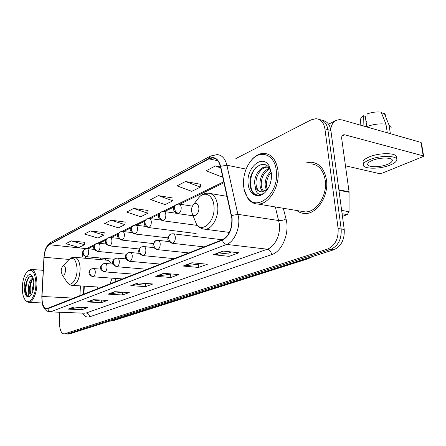 <?xml version="1.0" encoding="UTF-8"?>
<svg xmlns="http://www.w3.org/2000/svg" width="446" height="446" viewBox="0 0 446 446"><rect width="100%" height="100%" fill="white"/><g stroke="black" fill="none" stroke-linecap="round" stroke-linejoin="round"><path stroke-width="0.67" d="M100.735 258.022L99.742 259.561M85.755 256.617L85.593 258.29M84.288 286.148L83.915 294.215M97.434 286.984L98.137 288.618M114.845 282.045L115.692 278.438M228.636 232.31L228.993 233.124M69.069 334.054L333.753 249.788C341.24 246.37 344.73 239.586 344.217 229.439L330.871 130.472C329.806 124.373 326.918 121 322.218 120.359M59.223 312.228L59.608 324.967C59.976 330.542 61.492 333.541 64.152 333.959L327.648 249.013C335.13 245.562 338.62 238.727 338.118 228.508L324.905 128.866L327.899 129.669C326.829 123.548 323.947 120.169 319.247 119.534C323.947 120.169 326.829 123.548 327.899 129.669L341.179 228.976L327.899 129.669L330.871 130.472M327.648 249.013L330.715 249.403C338.196 245.969 341.686 239.162 341.179 228.976C341.686 239.162 338.196 245.969 330.715 249.403L67.413 333.892L330.715 249.403L333.753 249.788M66.532 334.009L67.413 333.892L66.532 334.009M326.461 179.838C324.498 168.9 319.386 163.024 311.124 162.221L306.508 162.846L311.124 162.221C319.386 163.024 324.498 168.9 326.461 179.838C328.992 195.95 316.855 214.364 304.93 213.489C316.855 214.364 328.992 195.95 326.461 179.838M231.842 218.512C232.087 229.021 228.91 236.107 222.309 239.764L46.813 308.638C43.513 307.924 41.902 303.86 41.991 296.456L44.087 257.258C44.622 250.908 46.328 246.727 49.205 244.715L208.906 158.893L212.541 157.94C216.382 158.202 219.003 161.051 220.396 166.492L231.842 218.512M232.121 218.389L220.653 166.286C218.429 158.687 214.504 156.094 208.873 158.508L49.199 244.419C46.25 246.482 44.505 250.769 43.953 257.275L41.852 296.462C41.863 305.053 43.836 309.15 47.772 308.749L222.342 240.177C229.116 236.436 232.372 229.172 232.121 218.389M80.191 307.316L68.099 309.117L81.913 309.697L87.589 307.64L73.679 307.026L68.099 309.117M81.824 307.389L81.913 309.697M100.378 300.041L87.254 301.948L101.387 302.644L107.542 300.414L93.314 299.673L87.254 301.948M101.27 300.086L101.387 302.644M122.349 292.136L108.077 294.148L122.533 294.979L129.24 292.554L114.683 291.673L108.077 294.148M122.382 292.136L122.533 294.979M231.474 251.973L228.753 252.977L213.411 254.694L229.138 256.355L238.95 252.798L223.139 251.053L213.411 254.694M228.826 252.949L229.138 256.355M200.053 263.536L198.197 264.222L183.105 266.045L198.531 267.444L207.396 264.233L191.875 262.761L183.105 266.045M198.269 264.194L198.531 267.444M171.654 273.989L155.704 276.308L170.812 277.49L178.852 274.574L163.649 273.331L155.704 276.308M170.595 274.379L170.812 277.49M145.87 283.478L130.801 285.635L145.586 286.627L152.911 283.974L138.031 282.926L130.801 285.635M145.407 283.65L145.586 286.627M296.768 210.506C299.199 212.424 301.92 213.417 304.93 213.489C301.92 213.417 299.199 212.424 296.768 210.506M324.905 128.866C323.807 122.589 320.841 119.199 316.013 118.692L311.13 119.846L235.873 158.586M104.169 232.634L90.387 230.95L84.506 234.011L97.914 238.053L103.89 235.081L104.18 232.544M84.801 242.356L71.332 240.862L65.908 243.683L78.992 247.463L84.511 244.715L84.812 242.267M173.065 198.046L158.352 195.616L150.703 199.591L165.098 204.636L172.847 200.778L173.07 197.946M200.51 184.265L185.491 181.5L177.073 185.882L191.802 191.351L200.326 187.114L200.516 184.165M220.491 166.915L215.463 165.918L206.152 170.762L221.21 176.727L222.537 176.064M125.181 222.086L111.087 220.19L104.693 223.513L118.424 227.85L124.919 224.622L125.187 221.991M133.655 208.455L126.675 212.084L140.735 216.75L147.816 213.233L148.066 210.501L133.655 208.455L147.816 213.233M158.352 195.616L172.847 200.778M185.491 181.5L200.326 187.114M215.463 165.918L220.742 168.053M111.087 220.19L124.919 224.622M90.387 230.95L103.89 235.081M71.332 240.862L84.511 244.715M342.45 216.36L347.283 214.615L342.099 213.723M330.692 129.39C331.384 124.886 333.218 121.886 336.2 120.387L339.222 119.628L342.076 119.913L420.968 142.419L421.425 142.932L423.633 156.061M345.466 165.795L378.977 173.527L382.244 173.148L423.678 156.345L423.226 155.855L344.63 134.77L343.113 134.854C341.97 135.472 341.508 136.777 341.725 138.767L349.067 191.825L349.04 211.711L347.283 214.615M387.596 164.312C390.155 163.253 391.677 162.154 392.168 161.023C394.091 157.354 380.064 156.964 372.126 160.521C369.673 161.575 368.223 162.645 367.788 163.732C366.049 167.384 379.63 167.746 387.596 164.312M396.16 157.778C398.819 152.738 379.646 152.186 368.87 157.087C365.564 158.525 363.618 159.991 363.038 161.474L363.3 163.264M369.277 159.819C365.96 161.251 364.014 162.701 363.429 164.173C361.109 169.134 379.479 169.619 390.322 164.981C393.824 163.537 395.914 162.043 396.589 160.488C399.254 155.487 380.064 154.957 369.277 159.819M366.852 126.971L367.041 113.936C372.02 112.197 376.725 111.606 381.163 112.158L385.963 124.205L387.306 132.808M385.963 124.205C379.97 123.397 373.581 124.189 366.79 126.586M366.829 126.965L365.246 116.311L363.323 115.737L363.1 125.9M363.323 115.737L360.831 118.19L360.675 119.706M366.896 121.34L366.055 121.741M391.136 127.946C391.265 126.809 390.562 125.861 389.04 125.12L384.229 113.106L381.971 114.182M390.384 133.689L389.04 125.12M385.662 115.285L384.229 113.106M243.622 185.932C244.068 190.236 245.272 193.887 247.229 196.887C256.394 213.071 279.57 193.469 276.319 170.718C274.853 154.65 260.854 149.204 251.695 159.924C245.64 167.111 242.953 175.78 243.622 185.932M244.191 189.478L247.508 197.873C250.212 201.86 253.668 203.917 257.872 204.034C268.832 204.759 280.155 186.411 277.969 170.523C276.252 159.735 271.597 154.004 263.999 153.335C259.773 153.363 255.831 155.336 252.168 159.25L249.576 162.561M301.463 211.287L305.047 211.889C316.242 212.703 327.604 195.448 325.24 180.351C323.406 170.088 318.611 164.58 310.856 163.821M270.36 183.306L271.218 179.626M266.245 190.029L265.114 185.107C265.119 179.498 267.043 174.904 270.878 171.325M267.121 189.255L266.401 185.352C266.362 180.357 267.962 176.064 271.207 172.474M263.068 191.685C261.144 190.091 260.096 187.571 259.918 184.126C260.163 176.215 263.33 170.918 269.417 168.242M263.826 191.445C262.237 189.773 261.367 187.415 261.222 184.371C261.384 177.051 264.238 171.872 269.78 168.833M271.469 173.773L269.685 168.672C263.413 157.477 248.74 170.121 249.961 183.618C250.239 188.602 251.806 192.148 254.666 194.244L258.262 195.22L263.302 193.609C258.44 195.56 255.703 193.062 255.079 186.127L254.666 183.133C254.253 175.462 260.107 166.464 266.44 166.871L270.254 168.175M260.893 191.825C257.955 190.882 256.322 188.067 255.987 183.384C255.569 175.718 261.423 166.737 267.756 167.144L266.44 166.871M267.293 189.717L267.182 189.439M255.079 186.127C256.372 189.784 258.524 191.696 261.54 191.869L266.346 189.946L267.617 188.725L265.967 191.434C270.125 186.289 271.937 180.145 271.397 173.009L269.066 165.773C262.125 153.591 245.902 168.237 248.138 183.83C248.957 195.125 259.02 199.791 265.967 191.434M257.297 195.147C249.225 193.977 247.959 176.109 256.032 167.428M262.259 191.83L261.657 190.163M191.473 211.181L192.533 214.398C194.796 217.882 199.44 213.065 198.838 207.769C198.007 203.521 196.229 202.451 193.492 204.552C192.025 206.286 191.351 208.494 191.473 211.181M61.197 271.569L62.15 274.803C64.112 275.79 65.267 274.028 65.618 269.523C65.278 266.307 64.313 265.236 62.735 266.318C61.704 267.5 61.191 269.25 61.197 271.569M109.889 283.996L112.214 278.181M105.011 260.029L105.713 259.26M111.338 263.982C110.134 261.512 108.618 260.247 106.784 260.191L74.95 257.336M22.3 288.897C22.451 294.17 23.504 297.961 25.455 300.281C29.726 305.61 36.377 294.616 35.892 282.574C34.961 271.982 32.112 268.258 27.357 271.413C24.073 275.154 22.389 280.986 22.3 288.897M25.238 300.035L25.974 300.983L28.722 302.338C32.954 302.6 37.258 292.308 36.907 282.469C36.444 274.268 34.431 269.908 30.874 269.39L27.663 271.101M32.781 291.483L32.603 287.86L33.824 282.318M32.608 277.033C30.746 275.673 28.984 276.542 27.329 279.636L25.35 287.893L26.203 294.444L26.749 295.525L28.722 296.618L30.244 296.027C28.583 296.646 27.947 294.527 28.332 289.671L28.343 287.609C28.828 282.524 30.373 279.296 32.971 277.914M31.298 294.221L29.988 292.782L29.408 287.67L31.075 281.125L33.143 278.443M28.332 289.671C28.828 292.582 29.787 294.098 31.214 294.221L31.672 294.148M33.879 283.511C33.751 279.798 33.004 277.133 31.649 275.528C28.516 271.72 23.894 279.625 24.207 288.01C24.803 295.587 26.838 298.262 30.311 296.027C32.636 293.351 33.829 289.181 33.879 283.511M28.734 296.618C24.937 296.629 24.948 281.621 29.598 276.815M30.763 293.942C29.592 289.03 30.222 284.002 32.653 278.85M25.857 293.362C24.931 289.309 25.338 284.91 27.072 280.172M29.927 292.621C29.313 289.036 29.692 285.223 31.053 281.175M110.268 321.081L306.352 258.864L308.955 257.699M305.566 258.78L308.37 258.669L113.457 320.629L110.279 321.075M344.217 229.439L338.118 228.508M69.955 333.942L64.865 333.842M113.457 320.629L110.948 320.864M283.299 208.265L286.003 218.863C289.922 232.806 282.24 251.544 271.631 254.638L89.601 316.827C89.311 314.581 88.163 313.304 86.156 313.003L267.316 249.208C274.825 246.844 280.735 234.652 279.358 223.937L275.344 206.944M89.601 316.827C86.892 317.636 84.567 316.404 82.621 313.137M84.573 313.215L49.701 311.854M208.873 158.508L210.49 156.05L217.068 154.611C221.868 154.935 225.146 158.475 226.908 165.232L238.671 217.916C239.931 229.093 234.044 241.888 226.685 244.414C224.678 244.029 223.234 242.618 222.342 240.177M231.669 215.485L238.103 214.37L278.75 220.541C281.253 220.753 283.667 220.196 286.003 218.863M49.199 244.419L50.738 242.429L47.282 245.735L45.821 248.506C45.074 250.016 44.433 252.949 43.903 257.309L43.903 257.342M43.953 257.275L41.807 296.49C42.102 306.742 43.307 306.051 44.349 308.498C45.62 310.494 47.527 311.615 50.069 311.871L84.484 313.209M246.069 169.106L226.908 165.232L220.653 166.286M47.772 308.749C48.391 310.5 49.545 311.459 51.234 311.637L226.685 244.414L267.316 249.208C269.646 249.782 271.084 251.589 271.631 254.638M49.205 244.715L86.479 248.662M82.85 254.008L81.869 257.955M44.087 257.258L69.124 259.444M41.991 296.456L73.964 298.134M80.408 285.897L79.94 295.782M208.906 158.893L217.793 160.716M223.808 181.745L178.026 204.045M174.787 205.623L162.84 211.443M159.679 212.982L148.44 218.456M145.363 219.956L134.776 225.113M131.771 226.579L121.786 231.441M118.848 232.873L109.426 237.462M106.555 238.861L97.652 243.198M94.836 244.564L86.875 248.444L89.562 247.982M131.319 285.618L138.433 282.954M156.234 276.297L164.056 273.365M183.646 266.039L192.293 262.8M213.963 254.694L223.563 251.098M108.584 294.126L115.074 291.695M87.745 301.92L93.699 299.695M68.584 309.089L74.058 307.043M342.026 135.991L344.63 134.77M338.871 189.79L349.067 191.825M423.226 155.855L420.968 142.419M349.101 192.287L338.932 190.264M341.653 210.412L349.04 211.711M193.859 217.693L196.43 224.076C202.584 233.749 215.697 220.77 213.963 206.03C213.221 195.192 204.876 190.665 199.033 197.361L197.193 199.752M202.869 228.882L204.876 229.194C211.9 229.634 218.958 217.169 217.72 206.046C216.65 197.985 213.534 193.698 208.371 193.185C204.876 193.029 201.765 194.417 199.033 197.361L193.492 204.552M66.376 281.181L67.402 282.731C71.299 287.787 77.665 278.51 77.074 268.286C76.065 259.449 73.373 256.545 68.979 259.583L68.567 260.035M71.979 285.356L72.469 285.39C77.275 284.013 79.823 278.293 80.129 268.236C79.617 261.373 77.699 257.721 74.376 257.281C72.364 257.225 70.568 257.994 68.979 259.583L62.735 266.318M172.875 243.142C174.548 242.145 175.367 240.204 175.334 237.311C175.077 235.081 174.28 233.894 172.931 233.749L170.628 234.122C169.235 234.819 168.571 236.129 168.633 238.058C169.073 240.896 170.489 242.591 172.875 243.142L172.184 243.287C165.795 240.366 168.449 239.285 167.858 237.579L170.628 234.122M171.799 243.243L204.184 246.894M157.862 249.476C159.451 248.528 160.231 246.644 160.209 243.828C159.969 241.632 159.211 240.466 157.929 240.322L155.699 240.689C154.316 241.375 153.653 242.663 153.703 244.542C154.115 247.313 155.503 248.957 157.862 249.476L157.226 249.609C150.932 246.738 153.602 245.713 152.995 244.062L155.699 240.689M156.897 249.576L188.853 252.927M143.629 255.486C145.134 254.577 145.881 252.748 145.87 250C145.652 247.842 144.928 246.694 143.701 246.554L141.544 246.911C140.172 247.597 139.509 248.851 139.548 250.691C139.944 253.395 141.304 254.989 143.629 255.486L143.049 255.608C135.874 253.099 139.146 248.271 141.544 246.911M142.759 255.58L174.297 258.652M130.12 261.189C131.548 260.313 132.261 258.541 132.261 255.859C132.055 253.741 131.369 252.609 130.199 252.469L128.108 252.826C126.748 253.495 126.084 254.733 126.112 256.528C126.486 259.165 127.824 260.715 130.12 261.189L129.58 261.3C122.527 258.814 125.778 254.175 128.108 252.826M129.334 261.278L160.454 264.099M117.276 266.608C118.636 265.771 119.322 264.043 119.327 261.428C119.138 259.343 118.485 258.234 117.365 258.095L115.33 258.44C113.986 259.109 113.323 260.319 113.34 262.075C113.697 264.651 115.012 266.162 117.276 266.608L116.78 266.714C109.833 264.244 113.072 259.784 115.33 258.44M116.562 266.691L147.269 269.289M105.055 271.765C106.349 270.962 107.007 269.284 107.018 266.725C106.845 264.679 106.22 263.586 105.144 263.447L103.171 263.792C101.839 264.45 101.181 265.638 101.186 267.349C101.526 269.869 102.814 271.341 105.055 271.765L104.593 271.865C97.746 269.406 100.98 265.13 103.171 263.792M104.403 271.848L134.703 274.229M93.404 276.682C94.641 275.912 95.271 274.273 95.288 271.776C95.126 269.758 94.535 268.687 93.504 268.548L91.581 268.888C90.265 269.54 89.607 270.705 89.607 272.383C89.93 274.842 91.196 276.275 93.404 276.682L92.98 276.776C89.936 275.622 88.642 274.396 89.105 273.103C88.553 271.982 89.378 270.577 91.581 268.888M92.807 276.76L122.711 278.951M178.712 213.439C180.407 212.357 181.238 210.373 181.199 207.49C180.953 205.35 180.173 204.207 178.857 204.067L176.287 204.497C174.999 205.188 174.392 206.442 174.464 208.265C174.91 211.097 176.326 212.82 178.712 213.439L177.909 213.628C172.641 211.421 174.152 210.205 173.594 209.202C173.862 208.014 172.736 207.345 176.287 204.497M177.441 213.556L193.096 215.808M163.481 220.597C165.087 219.56 165.879 217.642 165.851 214.833C165.622 212.725 164.881 211.599 163.626 211.46L161.14 211.889C159.863 212.569 159.255 213.801 159.317 215.58C159.735 218.339 161.123 220.012 163.481 220.597L162.745 220.77C157.522 218.568 159.094 217.453 158.52 216.461C158.798 215.284 157.639 214.716 161.14 211.889M162.338 220.714L197.461 225.425M149.048 227.382C150.57 226.395 151.328 224.528 151.311 221.79C151.099 219.711 150.391 218.607 149.193 218.468L146.784 218.891C145.519 219.566 144.911 220.77 144.956 222.509C145.357 225.202 146.723 226.824 149.048 227.382L148.367 227.544C143.205 225.364 144.816 224.327 144.225 223.357C144.515 222.208 143.322 221.723 146.784 218.891M148.016 227.493L196.145 233.537M135.344 233.821C136.794 232.873 137.519 231.061 137.507 228.391C137.312 226.345 136.638 225.258 135.495 225.124L133.159 225.537C131.904 226.206 131.291 227.388 131.33 229.088C131.709 231.714 133.047 233.291 135.344 233.821L134.72 233.972C128.704 231.112 131.33 230.242 130.723 228.714L133.159 225.537M134.413 233.933L167.813 237.863M122.321 239.942C123.704 239.034 124.395 237.272 124.395 234.663C124.211 232.65 123.57 231.58 122.472 231.446L120.208 231.853C118.965 232.517 118.357 233.676 118.385 235.337C118.742 237.902 120.058 239.441 122.321 239.942L121.747 240.076C114.923 237.501 118.095 233.28 120.208 231.853M121.479 240.048L153.129 243.538M109.933 245.768C111.244 244.893 111.907 243.181 111.918 240.634C111.745 238.655 111.138 237.595 110.084 237.467L107.882 237.863C106.65 238.521 106.042 239.658 106.064 241.286C106.404 243.795 107.698 245.289 109.933 245.768L109.398 245.891C102.675 243.332 105.83 239.285 107.882 237.863M109.159 245.869L139.325 248.991M98.126 251.315C99.38 250.479 100.016 248.812 100.032 246.315C99.871 244.369 99.291 243.332 98.282 243.198L96.141 243.594C94.92 244.241 94.312 245.361 94.323 246.95C94.652 249.403 95.918 250.858 98.126 251.315L97.629 251.433C91.001 248.89 94.151 245.005 96.141 243.594M97.423 251.41L126.335 254.22M86.864 256.606C88.063 255.803 88.67 254.181 88.698 251.739C88.548 249.821 87.99 248.796 87.026 248.667L84.261 249.498L83.447 250.613L83.129 252.352C83.447 254.75 84.69 256.171 86.864 256.606L86.407 256.718C79.906 254.248 82.978 250.457 84.935 249.058M86.217 256.701L114.104 259.243M312.769 256.478L308.37 258.669M69.242 334.06L64.152 333.959M210.49 156.05L50.738 242.429M212.541 157.94L214.816 158.414M224.026 182.721L179.76 204.201M173.918 207.039L164.535 211.588M158.832 214.359L150.107 218.596M144.532 221.3L136.415 225.241M130.957 227.889L123.397 231.558M118.056 234.15L111.009 237.567M105.78 240.11L99.207 243.299M94.078 245.785L89.501 248.004M89.523 247.998L88.693 248.835M85.587 256.573L85.297 258.262M83.859 286.12L83.469 294.393M328.557 124.178L335.983 120.492M391.95 159.651L392.168 161.023M363.038 161.474L363.429 164.173M360.831 118.19L360.123 125.053M247.229 196.887L247.508 197.873M305.047 211.889L257.872 204.034M269.685 168.672L269.066 165.773M251.695 159.924L252.168 159.25M342.734 218.44L343.158 216.104M192.533 214.398L196.43 224.076C198.57 227.209 201.386 228.915 204.876 229.194L229.361 232.405M227.075 196.346L210.44 193.536M62.15 274.803L67.402 282.731C68.768 284.397 70.457 285.284 72.469 285.39L101.61 287.252M221.774 239.719L173.31 233.793M168.878 241.57L158.258 240.355M153.747 247.619L143.991 246.582M139.459 253.389L130.449 252.492M125.928 258.886L117.588 258.117M113.089 264.138L105.345 263.463M100.891 269.15L93.677 268.564M192.421 206.141L179.314 204.134M176.672 213.333L164.028 211.515M160.599 220.006L149.544 218.518M145.77 226.423L135.801 225.163M131.838 232.561L122.745 231.48M118.681 238.426L110.324 237.495M106.204 244.029L98.494 243.221M94.351 249.392L87.215 248.69M25.455 300.281L25.974 300.983M42.219 302.968L28.722 302.338M32.341 276.509L31.649 275.528M30.601 295.726L30.311 296.027M43.206 270.321L31.371 269.429M27.357 271.413L27.959 270.8"/></g></svg>
